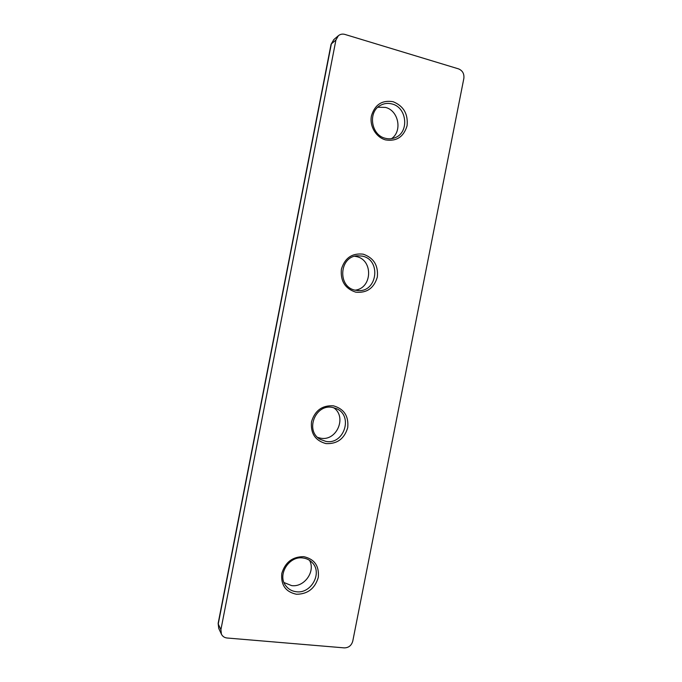 <?xml version="1.0" encoding="UTF-8"?>
<svg xmlns="http://www.w3.org/2000/svg" width="682" height="682" viewBox="0 0 682 682"><rect width="100%" height="100%" fill="white"/><g stroke="black" fill="none" stroke-linecap="round" stroke-linejoin="round"><path stroke-width="1.02" d="M309.509 560.314C315.792 571.277 304.394 587.492 291.632 585.608L284.01 582.556M303.84 556.665C314.555 559.129 319.364 566.051 318.281 577.432C314.939 588.557 307.667 594.167 296.457 594.252C285.647 591.933 280.754 585.011 281.785 573.477C285.221 562.198 292.569 556.597 303.84 556.665M296.346 591.746C311.128 593.971 322.646 573.042 312.382 562.769C309.875 560.058 306.747 558.464 302.97 557.987C288.895 555.642 276.926 575.114 285.903 585.906C288.529 589.291 292.007 591.234 296.346 591.746M333.6 407.674C347.308 416.77 336.746 441.544 320.549 438.176L317.71 437.443M333.438 405.824C344.069 408.876 348.834 416.156 347.726 427.648C344.384 438.782 337.147 444.101 326.03 443.607C315.297 440.691 310.455 433.411 311.512 421.749C314.948 410.47 322.262 405.168 333.438 405.824M325.851 441.39C344.018 445.107 353.574 415.688 336.499 408.688L332.518 407.452C315.331 403.599 304.701 430.939 320.165 439.302L325.851 441.39M354.691 256.279L356.175 256.534C373.404 259.561 372.44 288.392 355.117 290.148M363.199 254.173C373.745 257.83 378.45 265.469 377.325 277.088C373.975 288.213 366.788 293.234 355.748 292.16C345.109 288.648 340.318 281.001 341.392 269.211C344.836 257.941 352.108 252.928 363.199 254.173M355.518 290.234L358.093 290.566C377.487 292.288 381.443 259.578 362.21 256.117L357.666 255.776C339.116 256.159 337.223 287.327 355.518 290.234M377.871 107.236L385.432 107.398C398.638 110.493 402.602 131.276 391.502 138.668M393.122 101.72C403.574 105.983 408.228 113.988 407.077 125.727C403.727 136.852 396.583 141.575 385.628 139.912C376.072 137.432 369.354 126.136 371.443 115.863C374.887 104.593 382.116 99.879 393.122 101.72M385.339 138.284C388.663 139.154 391.886 138.958 395.014 137.704C409.379 132.666 407.256 107.509 392.065 103.979C388.169 102.931 384.452 103.306 380.906 105.122C367.564 111.311 370.829 135.172 385.339 138.284M333.771 39.641L331.043 44.356L333.771 39.641L338.366 35.72C340.275 34.177 342.449 33.742 344.879 34.415L458.534 68.873C462.567 70.578 464.34 73.758 463.854 78.413L352.764 641.14C351.469 645.547 348.647 647.798 344.308 647.883L227.063 638.002C224.446 637.704 222.562 636.425 221.411 634.158L220.908 629.682L335.928 40.008L331.367 43.861L218.24 624.021L220.908 629.682M338.366 35.72L335.928 40.008M331.043 44.356L218.146 623.391L218.743 628.429L221.411 634.158M218.146 623.391L218.743 628.429"/></g></svg>
